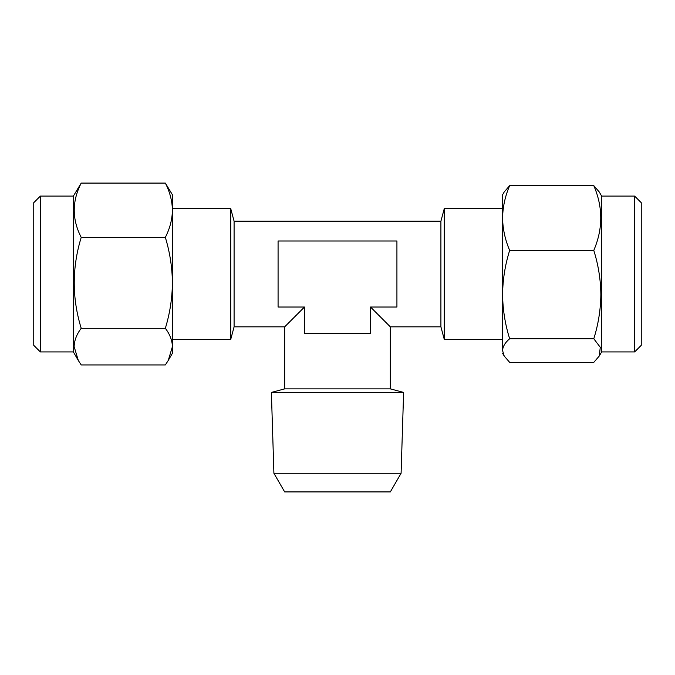 <?xml version="1.0" encoding="UTF-8"?>
<svg xmlns="http://www.w3.org/2000/svg" width="675" height="675" viewBox="0 0 675 675"><rect width="100%" height="100%" fill="white"/><g stroke="black" fill="none" stroke-linecap="round" stroke-linejoin="round"><path stroke-width="1.01" d="M40.357 351.928L33.75 345.322L33.75 202.694L40.357 196.088L40.357 351.928L73.372 351.928L78.308 360.475L74.132 346.621C74.343 340.343 76.697 334.235 81.211 328.312C71.921 298.072 71.921 267.764 81.211 237.381C71.921 219.324 71.921 201.226 81.211 183.085L73.372 196.088L73.372 351.928M634.643 196.088L641.25 202.694L641.25 345.322L634.643 351.928L634.643 196.088L601.627 196.088L599.265 191.987L593.789 185.642C603.079 207.174 603.079 228.749 593.789 250.383C598.328 264.87 600.691 279.602 600.868 294.57C600.657 309.724 598.303 324.447 593.789 338.749L600.278 347.296L599.265 356.029L593.789 362.374L509.659 362.374L504.2 356.029L502.58 350.561C502.774 346.537 505.128 342.596 509.659 338.749L593.789 338.749M634.643 351.928L601.627 351.928L601.627 196.088M401.093 473.276L273.907 473.276L271.384 392.42L403.616 392.42L401.093 473.276L390.327 491.915L284.673 491.915L273.907 473.276M304.484 307.024L304.484 333.442L370.516 333.442L370.516 307.024L396.925 307.024L396.925 240.992L278.075 240.992L278.075 307.024L304.484 307.024L284.673 326.835L234.09 326.835L234.09 221.181L440.91 221.181L440.91 326.835L444.268 339.382L444.268 208.634L502.58 208.634M370.516 307.024L390.327 326.835L440.91 326.835M390.327 326.835L390.327 388.859L284.673 388.859L271.384 392.42M234.09 326.835L230.732 339.382L172.42 339.382M234.09 221.181L230.732 208.634L230.732 339.382M440.91 221.181L444.268 208.634M509.659 338.749C505.153 324.447 502.791 309.724 502.58 294.57C502.757 279.602 505.119 264.87 509.659 250.383C505.136 239.811 502.782 229.028 502.58 218.017C502.774 206.98 505.128 196.189 509.659 185.642L593.789 185.642M509.659 185.642L504.2 191.987L502.58 194.771L502.58 350.561M509.659 250.383L593.789 250.383M168.244 360.475L172.42 353.253L172.42 194.771L165.341 183.085C169.864 191.945 172.218 200.998 172.42 210.237C172.226 219.493 169.872 228.538 165.341 237.381C169.864 252.231 172.218 267.384 172.42 282.85C172.226 298.35 169.872 313.504 165.341 328.312C169.847 334.235 172.209 340.343 172.42 346.621L168.244 360.475L165.341 364.939L81.211 364.939L78.308 360.475M165.341 183.085L81.211 183.085M165.341 237.381L81.211 237.381M165.341 328.312L81.211 328.312M40.357 196.088L73.372 196.088M601.627 351.928L599.265 356.029M390.327 388.859L403.616 392.42M444.268 339.382L502.58 339.382M230.732 208.634L172.42 208.634M284.673 326.835L284.673 388.859M502.58 353.253L504.191 356.037"/></g></svg>
